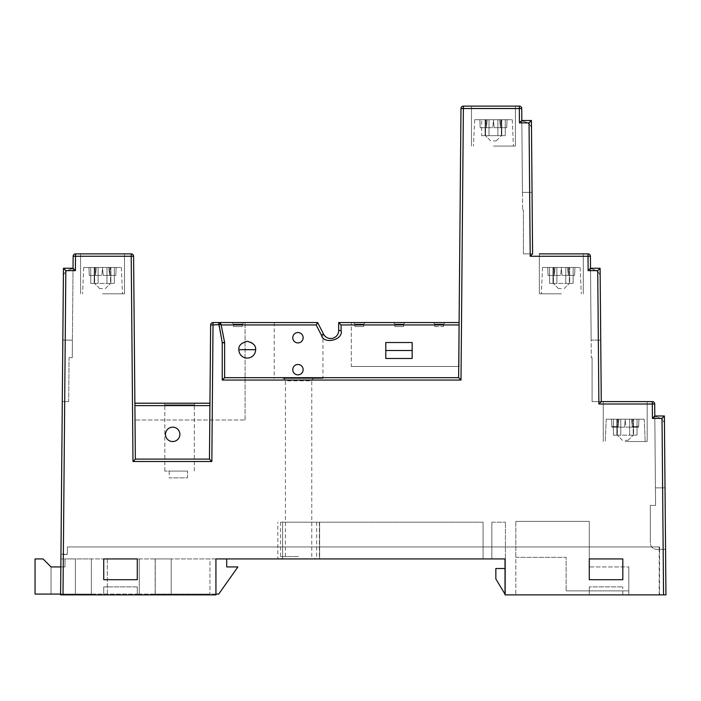 <?xml version="1.0" encoding="UTF-8"?>
<svg xmlns="http://www.w3.org/2000/svg" width="701" height="701" viewBox="0 0 701 701"><rect width="100%" height="100%" fill="white"/><g stroke="black" fill="none" stroke-linecap="round" stroke-linejoin="round"><path stroke-width="0.53" stroke-dasharray="3.5 2.63" d="M195.973 403.206L163.228 403.206A1.595 1.595 0 0 1 164.823 404.801L194.37 404.801L164.823 404.801A1.595 1.595 0 0 0 163.228 403.206L195.973 403.206A1.595 1.595 0 0 0 194.37 404.801A1.595 1.595 0 0 1 195.973 403.206L163.228 403.206L195.973 403.206M483.068 558.934L483.068 522.201L282.617 522.201L282.617 558.934L282.617 522.201L483.068 522.201L319.621 522.201L319.621 558.934L319.621 522.201L483.068 522.201L483.068 558.934L483.068 522.201L483.068 558.934L277.824 558.934L298.591 558.934L282.617 558.934L282.617 522.201L319.621 522.201L282.617 522.201L282.617 558.934L483.068 558.934L277.824 558.934L277.824 522.201M102.53 293.798L124.498 293.798L102.53 293.798M102.53 253.867L124.498 253.867L102.53 253.867M493.451 146.053L515.41 146.053L493.451 146.053M493.451 106.123L515.41 106.123L493.451 106.123M561.335 293.798L539.367 293.798L561.335 293.798M561.335 253.867L539.367 253.867L561.335 253.867M625.222 441.542L647.181 441.542L625.222 441.542M625.222 401.612L647.181 401.612L625.222 401.612M179.868 434.357A7.185 7.185 0 0 0 172.683 427.163A7.185 7.185 0 0 0 165.497 434.357A7.185 7.185 0 0 0 172.683 441.542A7.185 7.185 0 0 0 179.868 434.357A7.185 7.185 0 0 0 172.683 427.163A7.185 7.185 0 0 0 165.497 434.357A7.185 7.185 0 0 0 172.683 441.542A7.185 7.185 0 0 0 179.868 434.357M292.764 337.724A5.187 5.187 0 0 0 297.951 342.912A5.187 5.187 0 0 0 303.139 337.724A5.187 5.187 0 0 1 297.951 342.912A5.187 5.187 0 0 1 292.764 337.724A5.187 5.187 0 0 1 297.951 332.528A5.187 5.187 0 0 1 303.139 337.724A5.187 5.187 0 0 1 297.951 342.912A5.187 5.187 0 0 1 292.764 337.724A5.187 5.187 0 0 1 297.951 332.528A5.187 5.187 0 0 1 303.139 337.724A5.187 5.187 0 0 0 297.951 332.528A5.187 5.187 0 0 0 292.764 337.724M292.764 369.664A5.187 5.187 0 0 0 297.951 374.86A5.187 5.187 0 0 0 303.139 369.664A5.187 5.187 0 0 1 297.951 374.86A5.187 5.187 0 0 1 292.764 369.664A5.187 5.187 0 0 1 297.951 364.476A5.187 5.187 0 0 1 303.139 369.664A5.187 5.187 0 0 1 297.951 374.86A5.187 5.187 0 0 1 292.764 369.664A5.187 5.187 0 0 1 297.951 364.476A5.187 5.187 0 0 1 303.139 369.664A5.187 5.187 0 0 0 297.951 364.476A5.187 5.187 0 0 0 292.764 369.664M255.628 349.703A8.386 8.386 0 0 0 247.243 341.317A8.386 8.386 0 0 0 238.857 349.703A8.386 8.386 0 0 1 247.243 341.317A8.386 8.386 0 0 1 255.628 349.703C256.102 345.733 253.306 342.938 247.243 341.317C241.17 342.938 238.375 345.733 238.857 349.703A8.386 8.386 0 0 0 247.243 358.088A8.386 8.386 0 0 0 255.628 349.703A8.386 8.386 0 0 1 247.243 358.088A8.386 8.386 0 0 1 238.857 349.703A8.386 8.386 0 0 0 247.243 358.088A8.386 8.386 0 0 0 255.628 349.703L238.857 349.703M116.121 267.449L102.53 267.449L108.734 267.449L109.601 275.432L115.814 275.432L116.121 267.449L121.343 267.449L102.53 267.449L108.734 267.449L109.601 275.432L115.814 275.432L116.121 267.449L102.618 267.449L101.811 275.432L89.255 275.432L88.939 267.449L83.717 267.449L102.53 267.449L96.326 267.449L95.467 275.432L89.255 275.432L88.939 267.449L83.717 267.449L102.53 267.449L96.326 267.449L95.467 275.432L89.255 275.432L95.599 275.432L95.231 267.449L90.727 267.449L108.734 267.449L102.442 267.449L103.257 275.432L115.814 275.432L109.47 275.432L109.838 267.449L114.333 267.449L102.618 267.449L101.811 275.432L95.599 275.432L95.231 267.449L90.727 267.449L102.442 267.449L103.257 275.432L109.47 275.432L109.838 267.449L116.121 267.449M179.596 471.09L164.823 471.09L179.596 471.09M283.02 378.452L322.951 378.452L283.02 378.452A2.392 2.392 0 0 1 285.412 380.845L298.591 380.845L285.412 380.845L285.412 558.934M298.591 322.548L274.231 322.548L298.591 322.548M507.042 119.705L493.451 119.705L499.655 119.705L500.514 127.687L506.727 127.687L507.042 119.705L512.265 119.705L493.451 119.705L499.655 119.705L500.514 127.687L506.727 127.687L507.042 119.705L493.539 119.705L492.724 127.687L480.176 127.687L479.861 119.705L474.638 119.705L493.451 119.705L487.248 119.705L486.389 127.687L480.176 127.687L479.861 119.705L474.638 119.705L493.451 119.705L487.248 119.705L486.389 127.687L480.176 127.687L486.512 127.687L486.152 119.705L481.648 119.705L499.655 119.705L493.364 119.705L494.179 127.687L506.727 127.687L500.391 127.687L500.751 119.705L505.255 119.705L493.539 119.705L492.724 127.687L486.512 127.687L486.152 119.705L481.648 119.705L493.364 119.705L494.179 127.687L500.391 127.687L500.751 119.705L507.042 119.705M574.925 267.449L561.335 267.449L567.538 267.449L568.397 275.432L574.61 275.432L574.925 267.449L580.148 267.449L561.335 267.449L567.538 267.449L568.397 275.432L574.61 275.432L574.925 267.449L561.422 267.449L560.607 275.432L548.051 275.432L547.744 267.449L542.521 267.449L561.335 267.449L555.131 267.449L554.263 275.432L548.051 275.432L547.744 267.449L542.521 267.449L561.335 267.449L555.131 267.449L554.263 275.432L548.051 275.432L554.395 275.432L554.027 267.449L549.531 267.449L567.538 267.449L561.247 267.449L562.053 275.432L574.61 275.432L568.266 275.432L568.634 267.449L573.138 267.449L561.422 267.449L560.607 275.432L554.395 275.432L554.027 267.449L549.531 267.449L561.247 267.449L562.053 275.432L568.266 275.432L568.634 267.449L574.925 267.449M638.909 419.18L625.222 419.18L631.522 419.18L632.328 426.629L638.62 426.629L638.909 419.18L644.21 419.18L625.222 419.18L631.522 419.18L632.328 426.629L638.62 426.629L638.909 419.18L625.31 419.18L624.495 427.163L611.885 427.163L611.535 419.18L606.234 419.18L625.222 419.18L618.922 419.18L618.116 426.629L611.824 426.629L611.535 419.18L606.234 419.18L625.222 419.18L618.922 419.18L618.116 426.629L611.824 426.629L611.885 427.163L618.098 427.163L618.116 426.629L618.098 427.163L624.495 427.163L618.282 427.163L617.923 419.18L631.522 419.18L625.134 419.18L625.949 427.163L638.558 427.163L638.62 426.629L638.558 427.163L632.346 427.163L632.328 426.629L632.346 427.163L625.949 427.163L632.162 427.163L632.521 419.18L625.31 419.18L624.495 427.163L611.885 427.163L618.282 427.163L617.923 419.18L625.134 419.18L625.949 427.163L638.558 427.163L632.162 427.163L632.521 419.18L638.909 419.18M314.162 378.452A2.392 2.392 0 0 0 311.77 380.845L298.591 380.845L311.77 380.845L311.77 558.934L298.591 558.934L311.77 558.934M106.964 283.414L106.964 267.449L106.964 283.414L110.881 283.414L110.881 267.449L110.881 283.414L114.333 283.414L106.964 283.414M94.653 283.414L110.521 283.414L110.521 267.449L110.521 283.414L94.547 283.414L94.547 267.449L94.547 283.414L98.105 283.414L90.727 283.414L90.727 267.449L90.727 283.414L98.105 283.414L90.727 283.414L94.653 283.414L94.653 267.449L94.653 283.414M102.53 288.61L99.735 288.61L102.53 288.61M497.876 135.679L497.876 119.705L497.876 135.679L501.793 135.679L501.793 119.705L501.793 135.679L505.255 135.679L497.876 135.679M485.565 135.679L501.434 135.679L485.469 135.679L485.469 119.705L485.469 135.679L489.026 135.679L481.648 135.679L481.648 119.705L481.648 135.679L489.026 135.679L481.648 135.679L485.565 135.679L485.565 119.705L485.565 135.679M493.451 140.866L496.247 140.866L493.451 140.866M565.76 283.414L565.76 267.449L565.76 283.414L569.676 283.414L569.676 267.449L569.676 283.414L573.138 283.414L565.76 283.414M553.448 283.414L569.317 283.414L569.317 267.449L569.317 283.414L553.343 283.414L553.343 267.449L553.343 283.414L556.901 283.414L549.531 283.414L549.531 267.449L549.531 283.414L556.901 283.414L549.531 283.414L553.448 283.414L553.448 267.449L553.448 283.414M561.335 288.61L558.539 288.61L561.335 288.61M629.647 435.155L629.647 419.18L629.647 435.155L633.564 435.155L633.564 419.18L633.564 435.155L637.025 435.155L629.647 435.155M617.336 435.155L633.205 435.155L633.205 419.18L633.205 435.155L617.239 435.155L617.239 419.18L617.239 435.155L620.797 435.155L613.419 435.155L613.419 419.18L613.419 435.155L620.797 435.155L613.419 435.155L617.336 435.155L617.336 419.18L617.336 435.155M625.222 440.342L628.017 440.342L625.222 440.342M505.027 594.211L495.844 578.903L495.844 568.52L495.844 578.903L505.43 594.877L495.844 578.903L495.844 568.52L505.027 568.52L505.43 558.934L505.43 594.877L505.43 558.934L505.43 594.877L659.185 594.877L505.43 594.877L505.43 522.201L505.43 558.934L505.43 522.201L505.43 558.934L491.857 558.934L505.43 558.934L505.027 568.52L495.844 568.52L505.027 568.52L505.027 558.934L491.857 558.934L505.43 558.934L505.43 594.877L505.43 558.934L215.934 558.934L505.43 558.934L505.027 594.877L505.027 558.934L505.027 594.877L665.95 594.877M505.027 558.934L215.934 558.934L215.934 594.877L60.601 594.877L215.934 594.877L137.273 594.877L137.273 586.886L103.73 586.886L103.73 594.877L60.601 594.877L60.961 554.544L60.601 594.877L215.934 594.877L215.934 558.934L215.934 594.877L60.601 594.877L60.961 554.544L67.349 554.544L67.41 546.955L659.58 546.955L659.58 594.877L659.58 546.955L659.58 549.356L659.58 546.955L659.58 549.356L659.58 546.955L67.41 546.955L67.349 554.149L60.961 554.149L60.601 594.877L60.917 558.934L60.601 594.877L91.349 594.877L60.601 594.877L63.458 268.246L62.293 401.612L62.827 340.116L62.293 401.612L62.827 340.116L72.413 340.116L62.827 340.116L72.413 340.116L72.256 357.668L72.413 340.116L62.827 340.116L72.413 340.116L62.827 340.116L72.413 340.116L73.141 256.242L133.593 256.242A2.392 2.392 0 0 0 131.201 253.867L132.988 461.503L211.833 461.503L209.459 459.111L135.363 459.111L133.593 256.242A2.392 2.392 0 0 0 131.201 253.867M589.287 579.701L622.821 579.701L622.821 558.934L589.287 558.934L589.287 579.701L622.821 579.701L622.821 558.934L589.287 558.934L589.287 579.701L622.821 579.701L622.821 558.934L589.287 558.934L589.287 579.701M103.73 558.934L137.273 558.934L137.273 579.701L103.73 579.701L103.73 558.934L103.73 579.701L137.273 579.701L137.273 558.934L103.73 558.934L103.73 579.701L137.273 579.701L137.273 558.934L103.73 558.934M134.872 403.206L134.872 419.978L134.872 403.206L134.899 405.607L134.872 403.206L209.95 403.206L134.872 403.206L209.941 403.206L209.95 402.409L209.459 459.111L210.624 324.922L209.95 402.409L210.624 324.922L221.034 324.475L224.592 342.281A2.392 2.392 0 0 1 224.635 342.754L224.635 377.655L458.629 377.655L460.978 108.497L521.728 108.497L521.833 120.502L531.419 120.502L532.585 253.867L531.419 120.502L521.833 120.502L531.419 120.502L531.489 128.485C531.078 124.769 527.862 122.237 521.842 120.887L522.464 192.372L521.842 120.887C527.862 122.237 531.078 124.769 531.489 128.485L532.05 192.372L522.464 192.372L522.613 209.941L521.842 120.887L522.464 192.372L532.05 192.372L522.464 192.372L532.05 192.372L532.585 253.867L523.41 253.867L532.585 253.867L523.41 253.867L523.41 209.941L523.41 253.867L532.585 253.867L531.419 120.502L521.833 120.502L531.419 120.502L529.045 122.894L530.21 256.268L532.585 253.867L532.05 192.372L522.464 192.372L532.05 192.372L522.464 192.372L532.05 192.372L531.489 128.485C531.078 124.769 527.862 122.237 521.842 120.887C527.862 122.237 531.078 124.769 531.489 128.485M134.899 405.607L135.363 459.111L134.899 405.607L209.923 405.607L209.459 459.111L135.363 459.111L132.988 461.503M521.833 120.502L519.459 122.894L519.336 106.123A2.392 2.392 0 0 1 521.728 108.497A2.392 2.392 0 0 0 519.336 106.123L463.379 106.123A2.392 2.392 0 0 0 460.978 108.497A2.392 2.392 0 0 1 463.379 106.123L461.004 380.047L458.629 377.655L224.635 377.655L458.629 377.655M530.21 256.268L588.016 256.268L588.139 270.639L590.514 268.246L600.1 268.246L601.265 401.612L600.1 268.246L590.514 268.246L600.1 268.246L600.17 276.229C599.758 272.514 596.542 269.981 590.522 268.632L591.145 340.116L590.522 268.632C596.542 269.981 599.758 272.514 600.17 276.229L600.722 340.116L591.145 340.116L591.293 357.685L590.522 268.632L591.293 357.685L591.145 340.116L600.722 340.116L591.145 340.116L600.722 340.116L601.265 401.612L592.091 401.612L601.265 401.612L592.091 401.612L592.091 357.685L592.091 401.612L652.307 401.612L652.307 404.004L654.699 403.986L654.804 415.982L664.39 415.982L665.012 487.861L664.39 415.982L654.804 415.982L655.584 505.43L650.344 505.43L650.344 543.021L650.344 505.43L655.584 505.43L655.435 487.861L665.012 487.861L665.556 549.356L664.46 423.974L665.556 549.356L665.012 487.861L655.435 487.861L665.012 487.861L655.435 487.861L654.804 415.982L664.39 415.982L654.804 415.982L655.584 505.43L650.344 505.43L650.344 543.021A6.388 6.388 0 0 0 656.732 549.356A6.388 6.388 0 0 1 650.344 543.021L650.344 505.43L655.584 505.43L655.435 487.861L665.012 487.861L655.435 487.861L665.012 487.861L655.435 487.861L654.804 415.982L664.39 415.982L662.016 418.383L663.558 594.877M665.556 549.356L659.58 549.356L665.556 549.356L659.58 549.356L665.556 549.356L665.012 487.861M215.934 558.934L215.934 594.877L215.934 558.934L215.934 594.877L91.349 594.877L215.934 594.877L215.934 558.934L91.349 558.934L215.934 558.934M589.287 586.886L589.287 594.877L589.287 586.886L589.287 594.877L589.287 586.886L622.821 586.886L589.287 586.886M622.821 594.877L622.821 586.886L622.821 594.877M137.273 586.886L137.273 594.877L103.73 594.877L103.73 586.886L137.273 586.886L137.273 594.877L137.273 586.886M60.961 554.149L67.349 554.149L67.41 546.955L659.58 546.955L659.185 549.356L656.732 549.356L659.185 549.356L659.185 546.955L659.185 549.356L656.732 549.356A6.388 6.388 0 0 1 650.344 543.021A6.388 6.388 0 0 0 656.732 549.356L659.185 549.356L659.185 546.955L67.41 546.955L67.349 554.544L60.961 554.544M103.73 586.886L103.73 594.877L103.73 586.886M63.002 594.877L65.833 270.639L63.458 268.246L62.827 340.116L72.413 340.116L72.256 357.668L69.066 357.668L68.68 401.612L62.293 401.612L68.68 401.612L69.066 357.668L72.256 357.668L73.035 268.632C67.016 269.981 63.8 272.514 63.388 276.229L63.458 268.246L73.035 268.632C67.016 269.981 63.8 272.514 63.388 276.229C63.8 272.514 67.016 269.981 73.035 268.632C67.016 269.981 63.8 272.514 63.388 276.229M210.624 324.922A2.392 2.392 0 0 1 213.025 322.548A2.392 2.392 0 0 0 210.624 324.922A2.392 2.392 0 0 1 213.025 322.548L218.677 322.548A2.392 2.392 0 0 1 221.034 324.475L218.677 322.548L218.677 324.949L222.243 342.754L224.635 342.517L224.635 377.655L224.635 342.754A2.392 2.392 0 0 0 224.592 342.281L221.034 324.475L224.592 342.281A2.392 2.392 0 0 1 224.635 342.754L224.635 342.517M245.087 419.978L245.087 322.548L245.087 419.978L134.872 419.978L245.087 419.978M385.795 350.5L385.795 358.483L412.153 358.483L412.153 342.517L412.153 358.483L385.795 358.483L412.153 358.483L412.153 342.517L385.795 342.517L385.795 358.483L385.795 342.517L385.795 350.5L412.153 350.5M459.111 322.548L459.111 366.474L459.111 322.548L351.297 322.548L459.111 322.548M445.135 322.548L433.157 322.548L445.135 322.548L433.157 322.548L445.135 322.548L443.54 324.142L445.135 322.548L443.54 324.142L434.751 324.142L433.157 322.548L434.751 324.142L433.157 322.548L434.751 324.142L443.54 324.142L445.135 322.548M405.204 322.548L393.226 322.548L405.204 322.548L393.226 322.548L405.204 322.548L403.61 324.142L405.204 322.548L403.61 324.142L394.821 324.142L403.61 324.142L405.204 322.548M365.274 322.548L353.295 322.548L365.274 322.548L353.295 322.548L365.274 322.548L363.679 324.142L365.274 322.548L363.679 324.142L354.89 324.142L363.679 324.142L354.89 324.142L353.295 322.548L354.89 324.142L363.679 324.142L363.679 326.543L363.679 324.142L363.679 326.543L354.89 326.543L363.679 326.543L354.89 326.543L354.89 324.142L354.89 326.543L363.679 326.543L363.679 324.142L365.274 322.548M523.41 209.941L522.613 209.941L523.41 209.941L523.41 253.867L523.41 209.941L522.613 209.941L523.41 209.941M592.091 357.685L591.293 357.685L592.091 357.685L592.091 401.612L592.091 357.685L591.293 357.685L592.091 357.685M601.265 401.612L600.1 268.246L590.514 268.246L600.1 268.246L597.725 270.639L598.891 404.004L601.265 401.612L600.722 340.116L591.145 340.116L600.722 340.116L591.145 340.116L600.722 340.116L600.17 276.229C599.758 272.514 596.542 269.981 590.522 268.632C596.542 269.981 599.758 272.514 600.17 276.229M664.46 423.974C664.049 420.258 660.833 417.726 654.813 416.376C660.833 417.726 664.049 420.258 664.46 423.974C664.049 420.258 660.833 417.726 654.813 416.376C660.833 417.726 664.049 420.258 664.46 423.974M654.804 415.982L652.429 418.383L662.016 418.383M588.016 253.867A2.392 2.392 0 0 1 590.408 256.242A2.392 2.392 0 0 0 588.016 253.867L588.016 256.268L590.408 256.242L590.514 268.246M222.243 342.754L222.243 380.047L224.635 377.655M135.363 459.111L209.459 459.111M65.833 270.639L75.41 270.639L73.035 268.246M68.68 401.612L62.293 401.612L68.68 401.612L69.066 357.668L68.68 401.612M69.066 357.668L72.256 357.668L69.066 357.668M75.542 253.867A2.392 2.392 0 0 0 73.141 256.242A2.392 2.392 0 0 1 75.542 253.867L75.41 270.639M209.923 405.607L209.941 403.206M231.908 322.548L243.887 322.548L231.908 322.548L243.887 322.548L242.292 324.142L243.887 322.548L231.908 322.548L233.503 324.142L231.908 322.548L233.503 324.142L242.292 324.142L233.503 324.142L231.908 322.548M351.297 366.474L459.111 366.474L351.297 366.474L351.297 322.548L351.297 366.474M316.195 324.949L317.658 322.548C324.589 336.147 324.589 336.147 317.658 322.548C324.589 336.147 324.589 336.147 317.658 322.548L323.582 334.158A7.983 7.983 0 0 0 338.679 330.539L338.679 322.548L341.08 324.949L341.08 330.539C343.63 340.02 323.476 344.866 321.444 335.244L316.195 324.949L221.122 324.949M393.226 322.548L394.821 324.142L393.226 322.548L394.821 324.142L403.61 324.142L394.821 324.142L393.226 322.548M353.295 322.548L354.89 324.142L354.89 326.543L354.89 324.142L353.295 322.548M434.751 324.142L443.54 324.142L434.751 324.142L434.751 326.543L434.751 324.142L434.751 326.543L443.54 326.543L443.54 324.142L443.54 326.543L434.751 326.543L434.751 324.142M221.034 324.475L218.677 322.548M654.699 403.986A2.392 2.392 0 0 0 652.307 401.612A2.392 2.392 0 0 1 654.699 403.986M659.185 594.877L659.185 546.955L659.185 594.877M233.503 324.142L242.292 324.142L243.887 322.548L242.292 324.142L233.503 324.142L233.503 326.543L233.503 324.142L233.503 326.543L242.292 326.543L242.292 324.142L242.292 326.543L233.503 326.543L233.503 324.142M394.821 324.142L394.821 326.543L403.61 326.543L403.61 324.142L403.61 326.543L394.821 326.543L394.821 324.142L394.821 326.543L403.61 326.543L403.61 324.142L403.61 326.543L394.821 326.543L394.821 324.142M434.751 326.543L443.54 326.543L443.54 324.142L443.54 326.543L434.751 326.543M515.813 594.877L628.815 594.877L515.813 594.877L515.813 521.404L515.813 594.877M88.939 267.449L95.231 267.449L88.939 267.449M95.467 275.432L101.811 275.432L95.467 275.432M102.618 267.449L96.326 267.449L102.618 267.449M109.601 275.432L103.257 275.432L109.601 275.432M169.213 471.09L187.588 471.09L169.213 471.09L187.588 471.09L169.213 471.09L169.213 477.88L187.588 477.88L187.588 471.09L187.588 477.88L169.213 477.88L187.588 477.88L187.588 471.09L187.588 477.88L169.213 477.88L169.213 471.09M233.503 326.543L242.292 326.543L242.292 324.142L242.292 326.543L233.503 326.543M479.861 119.705L486.152 119.705L479.861 119.705M486.389 127.687L492.724 127.687L486.389 127.687M493.539 119.705L487.248 119.705L493.539 119.705M500.514 127.687L494.179 127.687L500.514 127.687M547.744 267.449L554.027 267.449L547.744 267.449M554.263 275.432L560.607 275.432L554.263 275.432M561.422 267.449L555.131 267.449L561.422 267.449M568.397 275.432L562.053 275.432L568.397 275.432M611.535 419.18L617.923 419.18L611.535 419.18M625.31 419.18L618.922 419.18L625.31 419.18M215.934 594.071L139.271 594.071L139.271 558.934L139.271 594.071L91.349 594.071L91.349 558.934L91.349 594.877L91.349 558.934L91.349 594.071L139.271 594.071L139.271 558.934L139.271 594.071L218.73 594.071L237.893 566.925L226.712 566.925L226.712 558.934M107.323 558.934L107.323 594.877L107.323 558.934M491.857 522.201L491.857 558.934L491.857 522.201L491.857 558.934L491.857 522.201L505.43 522.201L491.857 522.201M91.349 558.934L91.349 594.877L91.349 558.934L91.349 594.071L91.349 558.934L60.917 558.934L91.349 558.934M75.384 558.934L65 558.934L75.384 558.934L75.384 594.071L51.024 594.071L75.384 594.071L75.384 558.934M628.815 590.882L628.815 566.925L628.815 590.882L566.128 590.882L628.815 590.882M628.815 594.877L628.815 566.925L628.815 594.877M589.287 521.404L515.813 521.404L515.813 557.339L515.813 521.404L589.287 521.404L589.287 566.925L589.287 521.404L515.813 521.404L589.287 521.404L589.287 566.925L628.815 566.925L589.287 566.925L628.815 566.925L589.287 566.925L589.287 521.404M94.188 267.449L94.188 283.414L94.188 267.449M485.101 119.705L485.101 135.679L485.101 119.705M552.984 267.449L552.984 283.414L552.984 267.449M616.871 419.18L616.871 435.155L616.871 419.18M298.591 522.201L280.523 522.201L298.591 522.201M60.61 594.071L91.349 594.071L35.05 594.071L35.05 558.934L43.033 558.934L51.024 566.925L65 566.925L51.024 566.925L51.024 594.071L51.024 566.925M155.158 594.071L209.941 594.071L155.158 594.071L155.158 558.934L209.941 558.934L209.941 594.071L209.941 558.934L155.158 558.934L155.158 594.071M65 558.934L65 566.925L65 558.934L65 566.925L60.847 566.925L65 566.925L65 558.934M515.813 557.339L566.128 557.339L566.128 590.882L566.128 557.339L515.813 557.339M98.105 267.449L98.105 283.414L98.105 267.449M489.026 119.705L489.026 135.679L489.026 119.705M556.901 267.449L556.901 283.414L556.901 267.449M620.797 419.18L620.797 435.155L620.797 419.18M298.591 558.934L314.258 558.934L298.591 558.934M501.338 119.705L501.338 135.679L501.338 119.705M171.21 558.934L155.236 558.934L171.21 558.934L171.21 594.877L155.236 594.877L155.236 558.934L155.236 594.877L171.21 594.877L171.21 558.934M114.333 267.449L114.333 283.414L114.333 267.449M505.255 119.705L505.255 135.679L505.255 119.705M573.138 267.449L573.138 283.414L573.138 267.449M637.025 419.18L637.025 435.155L637.025 419.18M298.591 556.541L280.523 556.541L298.591 556.541M598.891 404.004L652.307 404.004L652.429 418.383M211.833 461.503L213.025 322.548M222.243 380.047L461.004 380.047M519.459 122.894L529.045 122.894M588.139 270.639L597.725 270.639M459.094 324.949L341.08 324.949M323.582 334.158L321.444 335.244M338.679 330.539L341.08 330.539M280.523 522.201L280.523 556.541C280.041 557.304 280.838 558.101 282.924 558.934M80.571 253.867L80.571 293.798L80.571 253.867M471.493 106.123L471.493 146.053L471.493 106.123M539.367 253.867L539.367 293.798L539.367 253.867M603.263 401.612L603.263 441.542L603.263 401.612M121.343 267.449L122.5 293.798L121.343 267.449M164.823 471.09L164.823 404.801L164.823 471.09M274.231 322.548L274.231 378.452M512.265 119.705L513.412 146.053L512.265 119.705M580.148 267.449L581.295 293.798L580.148 267.449M644.21 419.18L645.183 441.542L644.21 419.18M316.65 522.201L316.65 556.541L314.258 558.934M99.735 288.61L94.547 283.414L99.735 288.61M490.656 140.866L485.469 135.679L490.656 140.866M558.539 288.61L553.343 283.414L558.539 288.61M622.427 440.342L617.239 435.155L622.427 440.342M124.498 253.867L124.498 293.798L124.498 253.867M515.41 106.123L515.41 146.053L515.41 106.123M583.293 253.867L583.293 293.798L583.293 253.867M647.181 401.612L647.181 441.542L647.181 401.612M83.717 267.449L82.569 293.798L83.717 267.449M194.37 471.09L194.37 404.801L194.37 471.09M322.951 332.922L322.951 378.452M474.638 119.705L473.482 146.053L474.638 119.705M542.521 267.449L541.365 293.798L542.521 267.449M606.234 419.18L605.252 441.542L606.234 419.18M319.358 522.201L319.358 558.934M105.325 288.61L110.521 283.414L105.325 288.61M496.247 140.866L501.434 135.679L501.434 119.705L501.434 135.679L496.247 140.866M564.13 288.61L569.317 283.414L564.13 288.61M628.017 440.342L633.205 435.155L628.017 440.342"/><path stroke-width="1.05" d="M211.833 461.503L132.988 461.503L131.201 253.867L75.542 253.867L75.41 270.639L73.035 268.246L63.458 268.246L60.601 594.877L215.934 594.877L215.934 558.934L505.027 558.934L505.027 594.877L665.95 594.877L664.39 415.982L654.804 415.982L652.429 418.383L652.307 404.004L598.891 404.004L601.265 401.612L600.1 268.246L590.514 268.246L588.139 270.639L588.016 256.268L530.21 256.268L532.585 253.867L531.419 120.502L521.833 120.502L519.459 122.894L519.336 108.524L463.379 108.524L461.004 380.047L458.629 377.655L224.635 377.655L224.635 342.754A2.392 2.392 0 0 0 224.592 342.281L221.034 324.475L213.025 324.949L211.833 461.503L209.459 459.111L135.363 459.111L133.593 256.242A2.392 2.392 0 0 0 131.201 253.867L75.542 253.867A2.392 2.392 0 0 0 73.141 256.242L73.035 268.246L63.458 268.246L73.035 268.246M539.367 253.867L588.016 253.867L539.367 253.867M165.497 434.357A7.185 7.185 0 0 1 172.683 427.163A7.185 7.185 0 0 1 179.868 434.357A7.185 7.185 0 0 1 172.683 441.542A7.185 7.185 0 0 1 165.497 434.357A7.185 7.185 0 0 1 172.683 427.163A7.185 7.185 0 0 1 179.868 434.357A7.185 7.185 0 0 1 172.683 441.542A7.185 7.185 0 0 1 165.497 434.357M292.764 337.724A5.187 5.187 0 0 0 297.951 342.912A5.187 5.187 0 0 0 303.139 337.724A5.187 5.187 0 0 0 297.951 332.528A5.187 5.187 0 0 0 292.764 337.724M292.764 369.664A5.187 5.187 0 0 0 297.951 374.86A5.187 5.187 0 0 0 303.139 369.664A5.187 5.187 0 0 0 297.951 364.476A5.187 5.187 0 0 0 292.764 369.664M238.857 349.703C238.375 345.733 241.17 342.938 247.243 341.317C253.306 342.938 256.102 345.733 255.628 349.703A8.386 8.386 0 0 1 247.243 358.088A8.386 8.386 0 0 1 238.857 349.703L255.628 349.703M461.004 380.047L222.243 380.047L222.243 342.754L218.677 322.548L317.658 322.548L213.025 322.548A2.392 2.392 0 0 0 210.624 324.922L209.459 459.111M622.821 558.934L622.821 579.701L589.287 579.701L589.287 558.934L622.821 558.934M103.73 579.701L103.73 558.934L137.273 558.934L137.273 579.701L103.73 579.701M132.988 461.503L135.363 459.111M224.635 342.754L222.243 342.754L224.592 342.281M222.243 380.047L224.635 377.655M521.833 120.502L521.728 108.497A2.392 2.392 0 0 0 519.336 106.123L463.379 106.123A2.392 2.392 0 0 0 460.978 108.497L458.629 377.655M530.21 256.268L529.045 122.894L531.419 120.502L531.489 128.485M590.408 256.242L588.016 256.268L588.016 253.867A2.392 2.392 0 0 1 590.408 256.242L590.514 268.246M598.891 404.004L597.725 270.639L600.1 268.246L600.17 276.229M654.804 415.982L654.699 403.986A2.392 2.392 0 0 0 652.307 401.612L601.265 401.612M663.558 594.877L662.016 418.383L664.39 415.982L665.012 487.861M75.41 270.639L65.833 270.639L63.458 268.246L62.827 340.116L63.388 276.229M218.677 322.548A2.392 2.392 0 0 1 221.034 324.475M665.95 594.877L665.556 549.356M505.027 594.211L495.844 578.903L495.844 568.52L505.027 568.52L505.027 558.934L483.068 558.934M277.824 558.934L505.027 558.934M209.941 403.206L134.872 403.206M412.153 350.5L412.153 342.517L385.795 342.517L385.795 350.5L412.153 350.5L412.153 358.483L385.795 358.483L385.795 350.5M459.111 322.548L338.679 322.548L459.111 322.548M221.122 324.949L316.195 324.949L317.658 322.548L323.582 334.158A7.983 7.983 0 0 0 338.679 330.539L338.679 322.548L341.08 324.949L459.094 324.949M226.712 558.934L226.712 566.925L237.893 566.925L218.73 594.071L215.934 594.071M51.024 566.925L60.847 566.925L51.024 566.925L43.033 558.934L35.05 558.934L35.05 594.071L60.61 594.071M133.593 256.242L73.141 256.242M65.833 270.639L63.002 594.877M662.016 418.383L652.429 418.383M597.725 270.639L588.139 270.639M529.045 122.894L519.459 122.894M213.025 322.548L213.025 324.949L210.624 324.922M463.379 106.123L463.379 108.524L460.978 108.497M521.728 108.497L519.336 108.524L519.336 106.123M654.699 403.986L652.307 404.004L652.307 401.612M209.923 405.607L134.899 405.607M316.195 324.949L321.444 335.244C323.476 344.866 343.63 340.02 341.08 330.539L341.08 324.949M338.679 330.539L341.08 330.539M323.582 334.158L321.444 335.244"/></g></svg>
